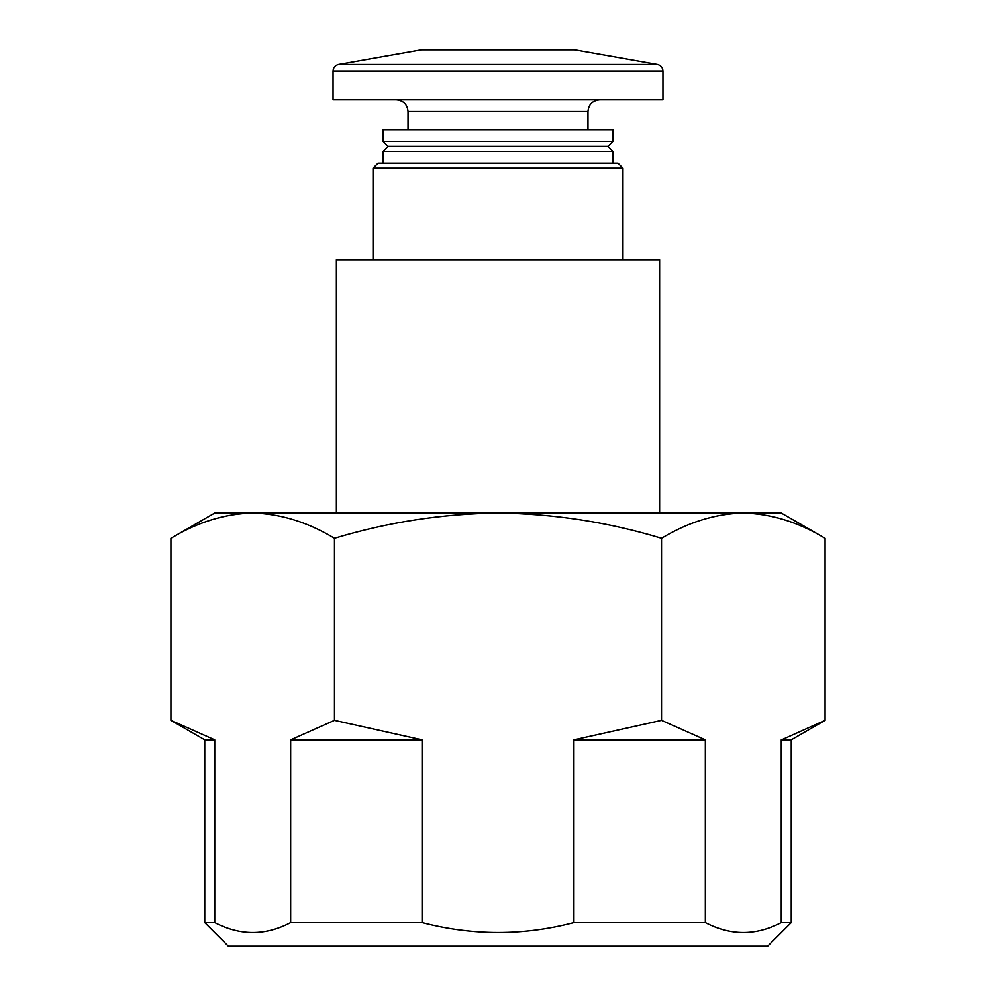 <?xml version="1.0" encoding="UTF-8"?>
<svg xmlns="http://www.w3.org/2000/svg" width="996" height="996" viewBox="0 0 996 996"><rect width="100%" height="100%" fill="white"/><g stroke="black" fill="none" stroke-linecap="round" stroke-linejoin="round"><path stroke-width="1.49" d="M336.387 512.99L336.387 259.732L659.613 259.732L659.613 512.99M334.469 538.288C387.618 522.19 442.124 513.749 498 512.99L214.75 512.99L170.926 538.288C197.631 522.141 224.884 513.712 252.698 512.99C280.486 513.724 307.752 522.153 334.469 538.288L334.469 720.345L290.658 739.866L290.658 922.632C265.446 935.879 240.136 935.879 214.738 922.632L204.753 922.632L228.321 946.2L767.679 946.2L791.247 922.632L791.247 739.866L825.074 720.345L782.072 739.63M373.039 259.732L373.039 168.1L622.961 168.1L622.961 259.732M373.039 168.1L378.032 163.095L617.968 163.095L622.961 168.1M383.037 163.095L383.037 151.442L612.963 151.442L612.963 163.095M383.037 151.442L388.029 146.437L607.971 146.437L612.963 151.442M383.037 141.444L612.963 141.444L612.963 129.779L383.037 129.779L383.037 141.444L388.029 146.437M408.024 129.779L408.024 111.452L587.976 111.452C588.599 104.431 592.483 100.546 599.642 99.787M396.358 99.787C403.442 100.472 407.339 104.368 408.024 111.452M333.05 70.965L333.05 99.787L662.95 99.787L662.95 70.965C662.701 67.442 660.858 65.263 657.447 64.404L338.553 64.404C335.142 65.263 333.299 67.442 333.05 70.965L662.95 70.965M338.553 64.404L421.358 49.8L574.642 49.8L657.447 64.404M170.926 538.288L170.926 720.345L214.738 739.866L214.738 922.632M661.531 538.288C688.236 522.141 715.489 513.712 743.302 512.99L498 512.99C553.863 513.737 608.369 522.165 661.531 538.288L661.531 720.345L573.92 739.866L573.92 922.632C523.523 935.867 472.913 935.867 422.08 922.632L422.08 739.866L334.469 720.345M791.247 739.866L781.262 739.866L781.262 922.632C756.039 935.879 730.74 935.879 705.342 922.632L705.342 739.866L661.531 720.345M743.302 512.99L781.25 512.99L825.074 538.288C798.369 522.141 771.116 513.712 743.302 512.99C771.091 513.724 798.344 522.153 825.074 538.288L825.074 720.345M290.658 922.632L422.08 922.632M290.658 739.866L422.08 739.866M781.262 922.632L791.247 922.632M204.753 922.632L204.753 739.866L214.738 739.866M573.92 739.866L705.342 739.866M573.92 922.632L705.342 922.632M607.971 146.437L612.963 141.444M587.976 129.779L587.976 111.452M204.753 739.866L170.926 720.345"/></g></svg>
